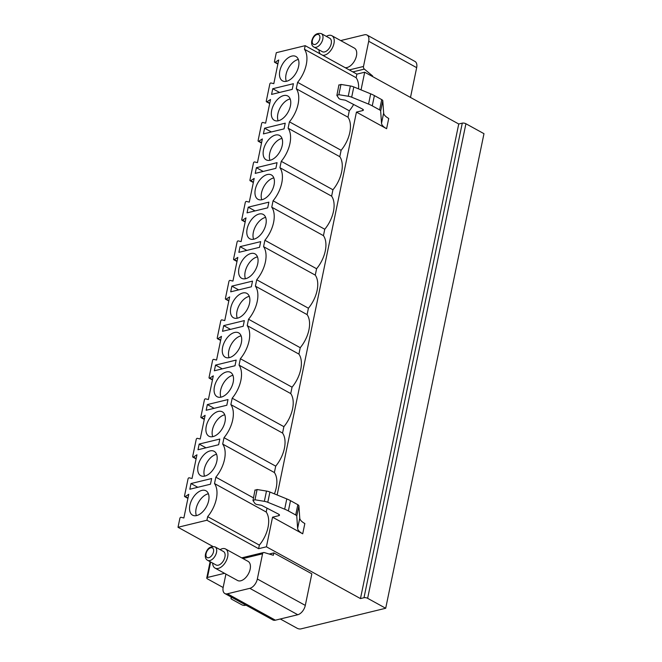 <?xml version="1.0" encoding="UTF-8"?>
<svg xmlns="http://www.w3.org/2000/svg" width="662" height="662" viewBox="0 0 662 662"><rect width="100%" height="100%" fill="white"/><g stroke="black" fill="none" stroke-linecap="round" stroke-linejoin="round"><path stroke-width="0.99" d="M279.836 619.102A1.746 0.67 -168.3 0 0 280.423 619.044L297.238 628.304A2.615 1.001 -168.3 0 0 300.871 628.9L385.698 608.262L483.98 133.683L465.916 123.744A2.615 1.001 -168.3 0 0 462.283 123.14L458.741 124.001L364.696 72.224L356.892 74.127L356.148 77.719A25.305 14.68 -61.2 0 1 358.572 88.882M277.866 64.073L274.672 62.311A1.051 0.604 -61.2 0 1 274.465 61.566L276.302 52.695L305.199 45.67L356.892 74.127M349.263 69.924L363.488 66.465L368.701 41.259A8.73 5.064 -61.2 0 0 367.021 35.045A8.73 5.064 -61.2 0 0 364.448 34.796L342.064 40.241A8.73 5.064 -61.2 0 0 340.872 40.68M345.109 67.64A10.906 6.33 -61.2 0 0 356.454 55.865A10.906 6.33 -61.2 0 0 354.352 48.094L331.861 35.715A10.906 6.33 118.8 0 1 333.962 43.485A10.906 6.33 -61.2 0 1 322.626 55.26M225.916 574.086L223.177 587.318A8.73 5.064 -61.2 0 0 224.857 593.533A8.73 5.064 -61.2 0 0 227.43 593.781L275.392 620.186A8.73 5.064 118.8 0 1 272.818 619.93L224.857 593.533M269.202 554.036L273.853 552.902L273.356 555.277L264.237 552.555A2.185 1.572 76.3 0 0 263.608 552.53A2.185 1.572 76.3 0 0 262.566 553.796L257.344 579.002A8.73 5.064 -61.2 0 1 249.814 588.336L227.43 593.781M248.06 561.368A10.906 6.33 118.8 0 1 250.162 569.13A10.906 6.33 118.8 0 1 237.534 580.475L215.051 568.104A10.906 6.33 -61.2 0 0 227.67 556.75A10.906 6.33 118.8 0 0 225.568 548.988L248.06 561.368M362.933 109.354L362.677 110.587L356.437 112.101L277.146 494.977M274.672 62.311A1.051 0.604 -61.2 0 0 275.218 62.236L278.71 59.985L273.803 83.677L270.923 82.973A1.051 0.604 -61.2 0 0 269.798 84.099L266.29 101.046A1.051 0.604 -61.2 0 0 266.488 101.791A1.051 0.604 -61.2 0 0 267.043 101.716L270.535 99.466L265.627 123.157L262.748 122.462A1.051 0.604 -61.2 0 0 261.622 123.579L258.114 140.526A1.051 0.604 -61.2 0 0 258.312 141.271A1.051 0.604 -61.2 0 0 258.867 141.196L262.359 138.946L257.452 162.637L254.572 161.942A1.051 0.604 -61.2 0 0 253.447 163.067L249.938 180.014A1.051 0.604 -61.2 0 0 250.137 180.759A1.051 0.604 -61.2 0 0 250.691 180.676L254.183 178.426L249.276 202.125L246.396 201.422A1.051 0.604 -61.2 0 0 245.271 202.547L241.762 219.494A1.051 0.604 -61.2 0 0 241.961 220.239A1.051 0.604 -61.2 0 0 242.515 220.165L246.007 217.914L241.1 241.605L238.221 240.902A1.051 0.604 -61.2 0 0 237.095 242.027L233.587 258.974A1.051 0.604 -61.2 0 0 233.785 259.719A1.051 0.604 -61.2 0 0 234.34 259.645L237.832 257.394L232.925 281.085L230.045 280.39A1.051 0.604 -61.2 0 0 228.92 281.507L225.411 298.454A1.051 0.604 -61.2 0 0 225.61 299.207A1.051 0.604 -61.2 0 0 226.164 299.125L229.656 296.874L224.749 320.573L221.861 319.87A1.051 0.604 -61.2 0 0 220.744 320.996L217.235 337.943A1.051 0.604 -61.2 0 0 217.434 338.687A1.051 0.604 -61.2 0 0 217.988 338.605L221.472 336.354L216.565 360.054L213.685 359.35A1.051 0.604 -61.2 0 0 212.568 360.476L209.06 377.423A1.051 0.604 -61.2 0 0 209.258 378.168A1.051 0.604 -61.2 0 0 209.804 378.093L213.296 375.842L208.389 399.534L205.51 398.83A1.051 0.604 -61.2 0 0 204.393 399.956L200.876 416.903A1.051 0.604 -61.2 0 0 201.083 417.648A1.051 0.604 -61.2 0 0 201.629 417.573L205.121 415.322L200.214 439.014L197.334 438.318A1.051 0.604 -61.2 0 0 196.217 439.436L192.7 456.383A1.051 0.604 -61.2 0 0 192.907 457.136A1.051 0.604 -61.2 0 0 193.453 457.053L196.945 454.802L192.038 478.502L189.158 477.798A1.051 0.604 -61.2 0 0 188.033 478.924L184.524 495.871A1.051 0.604 -61.2 0 0 184.731 496.616A1.051 0.604 -61.2 0 0 185.277 496.533L188.769 494.282L183.862 517.982L180.983 517.279A1.051 0.604 -61.2 0 0 179.857 518.404L178.02 527.275L206.916 520.241L258.61 548.699L266.414 546.804L272.545 517.188L278.785 515.673A2.615 1.001 -168.3 0 0 279.48 515.177A2.615 1.001 -168.3 0 0 278.603 514.167L261.838 505.47A1.307 0.496 -168.3 0 0 260.96 505.189L257.592 504.634A2.797 1.067 11.7 0 1 254.878 503.385L252.983 500.53L254.969 499.785L264.353 501.333A6.546 2.499 11.7 0 1 267.787 502.284L284.668 509.186A20.944 8.01 11.7 0 1 288.375 510.94L295.707 514.978A3.492 1.332 11.7 0 1 296.775 516.112L297.627 528.392A16.583 6.339 -168.3 0 0 302.716 533.804L304.843 523.534A16.583 6.339 -168.3 0 1 299.754 518.131L298.901 505.851A3.492 1.332 11.7 0 0 297.834 504.709L290.502 500.671A20.944 8.01 11.7 0 0 286.787 498.916L269.914 492.023A6.546 2.499 11.7 0 0 266.48 491.063L257.096 489.516L255.11 490.261M258.61 548.699L259.355 545.107A25.305 14.68 -61.2 0 0 266.207 512.024L267.009 508.151M274.424 493.86A25.305 14.68 -61.2 0 0 274.382 472.536L275.706 466.147A25.305 14.68 -61.2 0 0 282.558 433.056L283.882 426.667A25.305 14.68 -61.2 0 0 290.734 393.576L292.058 387.179A25.305 14.68 -61.2 0 0 298.91 354.096L300.234 347.699A25.305 14.68 -61.2 0 0 307.094 314.607L308.418 308.219A25.305 14.68 -61.2 0 0 315.269 275.127L316.593 268.739A25.305 14.68 -61.2 0 0 323.445 235.647L324.769 229.251A25.305 14.68 -61.2 0 0 331.621 196.167L332.945 189.771A25.305 14.68 -61.2 0 0 339.796 156.679L341.12 150.291A25.305 14.68 -61.2 0 0 347.972 117.199L349.296 110.802A25.305 14.68 -61.2 0 0 353.624 104.48M364.696 72.224L361.038 89.891M410.498 97.438L416.663 67.656A8.73 5.064 118.8 0 0 414.983 61.45L367.021 35.045M372.499 76.527L372.623 75.956L364.357 69.105A2.185 1.572 76.3 0 1 363.488 66.465M371.829 76.155L372.623 75.956M275.392 620.186L297.776 614.733L249.814 588.336M273.853 552.902L311.843 573.822L305.298 605.407A8.73 5.064 118.8 0 1 297.776 614.733M178.02 527.275L212.725 546.373M385.698 608.262L367.633 598.316A2.615 1.001 -168.3 0 0 364.001 597.72L360.467 598.58L266.414 546.804M231.973 597.447L231.187 598.034A2.615 1.001 -168.3 0 0 230.988 598.324A2.615 1.001 -168.3 0 0 231.783 599.284L241.688 604.737A2.615 1.001 -168.3 0 0 245.321 605.333L245.999 605.167M224.517 573.317L207.446 577.471A2.615 1.001 -168.3 0 0 206.751 577.967A2.615 1.001 -168.3 0 0 207.545 578.927L223.135 587.508M206.916 520.241L207.661 516.65A25.305 14.68 -61.2 0 0 214.513 483.558L266.207 512.024M305.199 45.67L304.454 49.261L356.148 77.719M214.513 483.558L215.837 477.17A25.305 14.68 -61.2 0 0 222.689 444.078L224.013 437.69A25.305 14.68 -61.2 0 0 230.864 404.598L232.188 398.201A25.305 14.68 -61.2 0 0 239.04 365.118L240.364 358.721A25.305 14.68 -61.2 0 0 247.216 325.63L248.54 319.241A25.305 14.68 -61.2 0 0 255.391 286.149L256.715 279.761A25.305 14.68 -61.2 0 0 263.575 246.669L264.891 240.273A25.305 14.68 -61.2 0 0 271.751 207.189L273.075 200.793A25.305 14.68 -61.2 0 0 279.927 167.701L281.251 161.313A25.305 14.68 -61.2 0 0 288.102 128.221L289.426 121.833A25.305 14.68 -61.2 0 0 296.278 88.741L297.602 82.345A25.305 14.68 -61.2 0 0 304.454 49.261M271.577 94.409L292.223 89.387L293.407 83.702L272.761 88.725L271.577 94.409M263.402 133.898L284.048 128.875L285.231 123.182L264.585 128.213L263.402 133.898M255.226 173.378L275.872 168.355L277.047 162.67L256.401 167.693L255.226 173.378M247.05 212.858L267.696 207.835L268.871 202.15L248.225 207.173L247.05 212.858M238.874 252.338L259.521 247.315L260.696 241.63L240.049 246.653L238.874 252.338M230.699 291.826L251.345 286.803L252.52 281.118L231.874 286.141L230.699 291.826M222.523 331.306L243.169 326.283L244.344 320.598L223.698 325.621L222.523 331.306M214.347 370.786L234.993 365.763L236.168 360.078L215.522 365.101L214.347 370.786M206.172 410.266L226.818 405.243L227.993 399.558L207.347 404.581L206.172 410.266M197.996 449.755L218.642 444.732L219.817 439.047L199.171 444.07L197.996 449.755M189.82 489.235L210.466 484.212L211.641 478.527L190.995 483.55L189.82 489.235M291.818 56.096A13.902 8.068 -61.2 0 0 280.738 67.847A13.902 8.068 -61.2 0 0 282.508 80.855A13.902 8.068 -61.2 0 0 286.613 81.261A13.902 8.068 -61.2 0 0 297.693 69.502A13.902 8.068 -61.2 0 0 295.922 56.493A13.902 8.068 -61.2 0 0 291.818 56.096M283.642 95.576A13.902 8.068 -61.2 0 0 272.562 107.327A13.902 8.068 -61.2 0 0 274.333 120.335A13.902 8.068 -61.2 0 0 278.437 120.741A13.902 8.068 -61.2 0 0 289.517 108.982A13.902 8.068 -61.2 0 0 287.747 95.973A13.902 8.068 -61.2 0 0 283.642 95.576M275.466 135.056A13.902 8.068 -61.2 0 0 264.386 146.815A13.902 8.068 -61.2 0 0 266.157 159.823A13.902 8.068 -61.2 0 0 270.262 160.221A13.902 8.068 -61.2 0 0 281.342 148.47A13.902 8.068 -61.2 0 0 279.571 135.462A13.902 8.068 -61.2 0 0 275.466 135.056M267.291 174.545A13.902 8.068 -61.2 0 0 256.211 186.295A13.902 8.068 -61.2 0 0 257.981 199.303A13.902 8.068 -61.2 0 0 262.078 199.701A13.902 8.068 -61.2 0 0 273.166 187.95A13.902 8.068 -61.2 0 0 271.395 174.942A13.902 8.068 -61.2 0 0 267.291 174.545M259.115 214.025A13.902 8.068 -61.2 0 0 248.035 225.775A13.902 8.068 -61.2 0 0 249.806 238.783A13.902 8.068 -61.2 0 0 253.902 239.189A13.902 8.068 -61.2 0 0 264.99 227.43A13.902 8.068 -61.2 0 0 263.219 214.422A13.902 8.068 -61.2 0 0 259.115 214.025M250.939 253.505A13.902 8.068 -61.2 0 0 239.859 265.263A13.902 8.068 -61.2 0 0 241.63 278.272A13.902 8.068 -61.2 0 0 245.726 278.669A13.902 8.068 -61.2 0 0 256.815 266.91A13.902 8.068 -61.2 0 0 255.044 253.902A13.902 8.068 -61.2 0 0 250.939 253.505M242.764 292.985A13.902 8.068 -61.2 0 0 231.683 304.743A13.902 8.068 -61.2 0 0 233.454 317.752A13.902 8.068 -61.2 0 0 237.55 318.149A13.902 8.068 -61.2 0 0 248.631 306.398A13.902 8.068 -61.2 0 0 246.868 293.39A13.902 8.068 -61.2 0 0 242.764 292.985M234.588 332.473A13.902 8.068 -61.2 0 0 223.508 344.223A13.902 8.068 -61.2 0 0 225.279 357.232A13.902 8.068 -61.2 0 0 229.375 357.629A13.902 8.068 -61.2 0 0 240.455 345.878A13.902 8.068 -61.2 0 0 238.684 332.87A13.902 8.068 -61.2 0 0 234.588 332.473M226.412 371.953A13.902 8.068 -61.2 0 0 215.332 383.703A13.902 8.068 -61.2 0 0 217.103 396.712A13.902 8.068 -61.2 0 0 221.199 397.117A13.902 8.068 -61.2 0 0 232.279 385.358A13.902 8.068 -61.2 0 0 230.508 372.35A13.902 8.068 -61.2 0 0 226.412 371.953M218.237 411.433A13.902 8.068 -61.2 0 0 207.156 423.192A13.902 8.068 -61.2 0 0 208.919 436.2A13.902 8.068 -61.2 0 0 213.023 436.597A13.902 8.068 -61.2 0 0 224.104 424.839A13.902 8.068 -61.2 0 0 222.333 411.83A13.902 8.068 -61.2 0 0 218.237 411.433M210.061 450.913A13.902 8.068 -61.2 0 0 198.972 462.672A13.902 8.068 -61.2 0 0 200.743 475.68A13.902 8.068 -61.2 0 0 204.848 476.077A13.902 8.068 -61.2 0 0 215.928 464.327A13.902 8.068 -61.2 0 0 214.157 451.318A13.902 8.068 -61.2 0 0 210.061 450.913M201.885 490.401A13.902 8.068 -61.2 0 0 190.797 502.152A13.902 8.068 -61.2 0 0 192.568 515.16A13.902 8.068 -61.2 0 0 196.672 515.557A13.902 8.068 -61.2 0 0 207.752 503.807A13.902 8.068 -61.2 0 0 205.981 490.799A13.902 8.068 -61.2 0 0 201.885 490.401M207.661 516.65L259.355 545.107M215.837 477.17L253.389 497.841M222.689 444.078L274.382 472.536M224.013 437.69L275.706 466.147M230.864 404.598L282.558 433.056M232.188 398.201L283.882 426.667M239.04 365.118L290.734 393.576M240.364 358.721L292.058 387.179M247.216 325.63L298.91 354.096M248.54 319.241L300.234 347.699M255.391 286.149L307.094 314.607M256.715 279.761L308.418 308.219M263.575 246.669L315.269 275.127M264.891 240.273L316.593 268.739M271.751 207.189L323.445 235.647M273.075 200.793L324.769 229.251M279.927 167.701L331.621 196.167M281.251 161.313L332.945 189.771M288.102 128.221L339.796 156.679M289.426 121.833L341.12 150.291M296.278 88.741L347.972 117.199M297.602 82.345L349.296 110.802M272.761 88.725L279.554 92.473M264.585 128.213L271.379 131.953M256.401 167.693L263.203 171.433M248.225 207.173L255.027 210.921M240.049 246.653L246.852 250.402M231.874 286.141L238.676 289.882M223.698 325.621L230.5 329.362M215.522 365.101L222.324 368.85M207.347 404.581L214.149 408.33M199.171 444.07L205.973 447.81M190.995 483.55L197.797 487.29M298.347 59.456A13.902 8.068 -61.2 0 0 298.049 59.522A13.902 8.068 -61.2 0 0 288.276 68.409A13.902 8.068 -61.2 0 0 286.315 81.327M290.171 98.936A13.902 8.068 -61.2 0 0 289.873 99.002A13.902 8.068 -61.2 0 0 280.1 107.889A13.902 8.068 -61.2 0 0 278.131 120.807M281.995 138.424A13.902 8.068 -61.2 0 0 281.698 138.49A13.902 8.068 -61.2 0 0 271.925 147.378A13.902 8.068 -61.2 0 0 269.955 160.287M273.82 177.904A13.902 8.068 -61.2 0 0 273.522 177.97A13.902 8.068 -61.2 0 0 263.741 186.858A13.902 8.068 -61.2 0 0 261.78 199.767M265.644 217.384A13.902 8.068 -61.2 0 0 265.346 217.45A13.902 8.068 -61.2 0 0 255.565 226.338A13.902 8.068 -61.2 0 0 253.604 239.255M257.468 256.864A13.902 8.068 -61.2 0 0 257.17 256.93A13.902 8.068 -61.2 0 0 247.389 265.826A13.902 8.068 -61.2 0 0 245.428 278.735M249.293 296.353A13.902 8.068 -61.2 0 0 248.995 296.419A13.902 8.068 -61.2 0 0 239.214 305.306A13.902 8.068 -61.2 0 0 237.253 318.215M241.117 335.833A13.902 8.068 -61.2 0 0 240.819 335.899A13.902 8.068 -61.2 0 0 231.038 344.786A13.902 8.068 -61.2 0 0 229.077 357.695M232.941 375.313A13.902 8.068 -61.2 0 0 232.635 375.379A13.902 8.068 -61.2 0 0 222.862 384.266A13.902 8.068 -61.2 0 0 220.901 397.183M224.766 414.793A13.902 8.068 -61.2 0 0 224.459 414.859A13.902 8.068 -61.2 0 0 214.687 423.754A13.902 8.068 -61.2 0 0 212.725 436.663M216.59 454.281A13.902 8.068 -61.2 0 0 216.284 454.347A13.902 8.068 -61.2 0 0 206.511 463.234A13.902 8.068 -61.2 0 0 204.55 476.143M208.406 493.761A13.902 8.068 -61.2 0 0 208.108 493.827A13.902 8.068 -61.2 0 0 198.335 502.715A13.902 8.068 -61.2 0 0 196.374 515.632M458.741 124.001L360.467 598.58M272.545 517.188L302.716 533.804M356.437 112.101L386.608 128.709L388.735 118.448A16.583 6.339 -168.3 0 1 383.646 113.045L381.519 123.306A16.583 6.339 -168.3 0 0 386.608 128.709M255.027 489.938L252.983 500.53M362.677 110.587A2.615 1.001 -168.3 0 0 363.372 110.091A2.615 1.001 -168.3 0 0 362.495 109.081L345.73 100.384A1.307 0.496 -168.3 0 0 344.852 100.103L341.484 99.548A2.797 1.067 11.7 0 1 338.77 98.29L336.875 95.444L338.861 94.699L348.245 96.247A6.546 2.499 11.7 0 1 351.679 97.198L368.552 104.091A20.944 8.01 11.7 0 1 372.267 105.854L379.599 109.884A3.492 1.332 11.7 0 1 380.667 111.026L381.519 123.306M338.919 84.852L336.875 95.444M339.002 85.175L340.988 84.43L350.363 85.977A6.546 2.499 11.7 0 1 353.806 86.929L370.679 93.83A20.944 8.01 11.7 0 1 374.386 95.585L381.717 99.623A3.492 1.332 11.7 0 1 382.793 100.756L383.646 113.045M318.96 49.832A10.906 6.33 -61.2 0 0 320.3 53.978M326.374 36.377A10.906 6.33 118.8 0 1 331.861 35.715M321.335 33.613L329.742 38.239A7.679 4.452 118.8 0 1 331.223 43.7A7.679 4.452 -61.2 0 1 322.336 51.694L313.929 47.068A7.679 4.452 -61.2 0 0 322.816 39.075A7.679 4.452 -61.2 0 0 321.335 33.613C316.618 32.678 313.432 35.069 311.785 40.796C311.239 43.924 311.951 46.009 313.929 47.068M220.082 549.65A10.906 6.33 118.8 0 1 225.568 548.988M212.667 563.105A10.906 6.33 -61.2 0 0 215.051 568.104M207.636 560.333L216.044 564.959A7.679 4.452 -61.2 0 0 224.931 556.974A7.679 4.452 118.8 0 0 223.45 551.504L215.042 546.878C210.326 545.943 207.14 548.343 205.493 554.069C204.947 557.189 205.659 559.282 207.636 560.333A7.679 4.452 -61.2 0 0 216.524 552.348A7.679 4.452 -61.2 0 0 215.042 546.878M262.566 553.796L242.971 558.562M278.785 515.673L279.041 514.44M368.701 41.259L416.663 67.656M352.854 71.901L364.357 69.105M305.298 605.407L257.344 579.002M267.043 101.716L269.757 103.206M185.277 496.533L187.991 498.031M193.453 457.053L196.167 458.551M201.629 417.573L204.351 419.071M209.804 378.093L212.527 379.583M217.988 338.605L220.703 340.103M226.164 299.125L228.878 300.622M234.34 259.645L237.054 261.134M242.515 220.165L245.23 221.654M250.691 180.676L253.405 182.174M258.867 141.196L261.581 142.694M275.218 62.236L277.932 63.726M210.648 561.997L207.446 577.471M231.377 597.116L231.187 598.034M465.916 123.744L367.633 598.316M462.283 123.14L364.001 597.72M297.627 528.392L299.754 518.131M296.775 516.112L298.901 505.851M295.707 514.978L297.834 504.709M288.375 510.94L290.502 500.671M284.668 509.186L286.787 498.916M267.787 502.284L269.914 492.023M264.353 501.333L266.48 491.063M254.969 499.785L257.096 489.516M382.793 100.756L380.667 111.026M381.717 99.623L379.599 109.884M374.386 95.585L372.267 105.854M370.679 93.83L368.552 104.091M353.806 86.929L351.679 97.198M350.363 85.977L348.245 96.247M340.988 84.43L338.861 94.699M312.365 40.382A5.495 3.186 -61.2 0 0 315.046 44.453A5.495 3.186 -61.2 0 0 319.787 38.578A5.495 3.186 -61.2 0 0 317.106 34.507A5.495 3.186 -61.2 0 0 312.365 40.382M213.495 551.843A5.495 3.186 -61.2 0 0 210.814 547.772A5.495 3.186 -61.2 0 0 206.072 553.647A5.495 3.186 -61.2 0 0 208.753 557.727A5.495 3.186 -61.2 0 0 213.495 551.843M263.608 552.53L241.696 557.859M269.691 103.553L266.488 101.791M187.925 498.37L184.731 496.616M196.101 458.89L192.907 457.136M204.277 419.41L201.083 417.648M212.452 379.93L209.258 378.168M220.628 340.442L217.434 338.687M228.804 300.962L225.61 299.207M236.979 261.482L233.785 259.719M245.155 222.002L241.961 220.239M253.331 182.513L250.137 180.759M261.515 143.033L258.312 141.271M210.119 561.699L206.751 577.967M231.253 597.05L230.988 598.324"/></g></svg>
